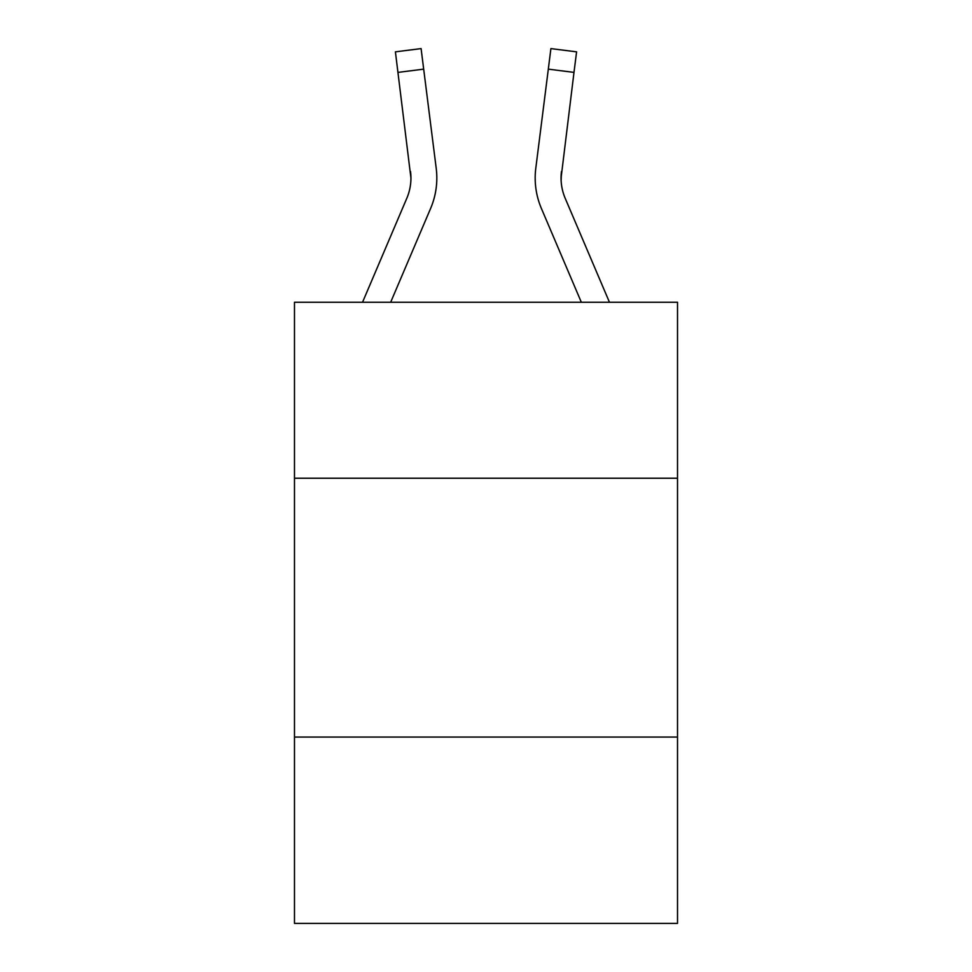 <?xml version="1.0" encoding="UTF-8"?>
<svg xmlns="http://www.w3.org/2000/svg" width="972" height="972" viewBox="0 0 972 972"><rect width="100%" height="100%" fill="white"/><g stroke="black" fill="none" stroke-linecap="round" stroke-linejoin="round"><path stroke-width="1.46" d="M677.52 478.236L677.52 302.243L294.48 302.243L294.48 478.236L677.52 478.236L677.52 923.4L294.48 923.4L294.48 478.236M677.52 737.055L294.48 737.055M362.544 302.243L406.806 198.288A51.759 51.759 -30.5 0 0 410.937 178.107L395.41 51.844L421.095 48.6L423.683 69.146L398.01 72.39M436.732 181.776L436.829 178.617L436.732 181.776M390.671 302.243L430.62 208.421A77.651 77.651 -46.4 0 0 436.209 168.278L423.683 69.146M609.456 302.243L565.194 198.288A51.759 51.759 30.5 0 1 561.063 178.095L573.99 72.39L548.317 69.146L550.905 48.6L576.59 51.844L550.905 48.6L576.59 51.844L550.905 48.6L576.59 51.844L550.905 48.6L576.59 51.844L550.905 48.6L576.59 51.844L550.905 48.6L576.59 51.844L550.905 48.6L576.59 51.844L550.905 48.6L576.59 51.844L550.905 48.6L576.59 51.844L550.905 48.6L576.59 51.844L550.905 48.6L576.59 51.844L550.905 48.6L576.59 51.844L550.905 48.6L576.59 51.844L550.905 48.6L576.59 51.844L550.905 48.6L576.59 51.844L550.905 48.6L576.59 51.844L550.905 48.6L576.59 51.844L550.905 48.6L576.59 51.844L550.905 48.6L576.59 51.844L550.905 48.6L576.59 51.844L550.905 48.6L576.59 51.844L550.905 48.6L576.59 51.844L550.905 48.6L576.59 51.844L550.905 48.6L576.59 51.844L550.905 48.6L576.59 51.844L550.905 48.6L576.59 51.844L550.905 48.6L576.59 51.844L550.905 48.6L576.59 51.844L550.905 48.6L576.59 51.844L550.905 48.6L576.59 51.844L550.905 48.6L576.59 51.844L550.905 48.6L576.59 51.844L550.905 48.6L576.59 51.844L550.905 48.6L576.59 51.844L550.905 48.6L576.59 51.844L550.905 48.6L576.59 51.844L550.905 48.6L576.59 51.844L550.905 48.6L576.59 51.844L550.905 48.6L576.59 51.844L550.905 48.6L576.59 51.844L550.905 48.6L576.59 51.844L550.905 48.6L576.59 51.844L550.905 48.6L576.59 51.844L550.905 48.6L576.59 51.844L550.905 48.6L576.59 51.844L550.905 48.6L576.59 51.844L550.905 48.6L576.59 51.844L550.905 48.6L576.59 51.844L550.905 48.6L576.59 51.844L573.99 72.39M535.268 181.8L535.171 177.973M581.329 302.243L541.38 208.421A77.651 77.651 46.4 0 1 535.791 168.278L548.317 69.146M561.123 180.537L561.464 171.522A51.759 51.759 46.4 0 0 565.194 198.288A51.759 51.759 46.4 0 1 561.063 178.095A51.759 51.759 46.4 0 0 565.194 198.288A51.759 51.759 46.4 0 1 561.063 178.095A51.759 51.759 46.4 0 0 565.194 198.288A51.759 51.759 46.4 0 1 561.063 178.095A51.759 51.759 46.4 0 0 565.194 198.288A51.759 51.759 46.4 0 1 561.063 178.095A51.759 51.759 46.4 0 0 565.194 198.288A51.759 51.759 46.4 0 1 561.063 178.095A51.759 51.759 46.4 0 0 565.194 198.288A51.759 51.759 46.4 0 1 561.063 178.095A51.759 51.759 46.4 0 0 565.194 198.288A51.759 51.759 46.4 0 1 561.063 178.095A51.759 51.759 46.4 0 0 565.194 198.288A51.759 51.759 46.4 0 1 561.063 178.095A51.759 51.759 46.4 0 0 565.194 198.288A51.759 51.759 46.4 0 1 561.063 178.095A51.759 51.759 46.4 0 0 565.194 198.288A51.759 51.759 46.4 0 1 561.063 178.095A51.759 51.759 46.4 0 0 565.194 198.288A51.759 51.759 46.4 0 1 561.063 178.095A51.759 51.759 46.4 0 0 565.194 198.288A51.759 51.759 46.4 0 1 561.063 178.095A51.759 51.759 46.4 0 0 565.194 198.288A51.759 51.759 46.4 0 1 561.063 178.095A51.759 51.759 46.4 0 0 565.194 198.288A51.759 51.759 46.4 0 1 561.063 178.095A51.759 51.759 46.4 0 0 565.194 198.288A51.759 51.759 46.4 0 1 561.063 178.095A51.759 51.759 46.4 0 0 565.194 198.288A51.759 51.759 46.4 0 1 561.063 178.095A51.759 51.759 46.4 0 0 565.194 198.288A51.759 51.759 46.4 0 1 561.063 178.095A51.759 51.759 46.4 0 0 565.194 198.288A51.759 51.759 46.4 0 1 561.063 178.095A51.759 51.759 46.4 0 0 565.194 198.288A51.759 51.759 46.4 0 1 561.063 178.095A51.759 51.759 46.4 0 0 565.194 198.288A51.759 51.759 46.4 0 1 561.063 178.095A51.759 51.759 46.4 0 0 565.194 198.288A51.759 51.759 46.4 0 1 561.063 178.095A51.759 51.759 46.4 0 0 565.194 198.288A51.759 51.759 46.4 0 1 561.063 178.095A51.759 51.759 46.4 0 0 565.194 198.288A51.759 51.759 46.4 0 1 561.063 178.095A51.759 51.759 46.4 0 0 565.194 198.288A51.759 51.759 46.4 0 1 561.063 178.095M406.806 198.288A51.759 51.759 -46.4 0 0 410.937 178.107A51.759 51.759 -46.4 0 1 406.806 198.288A51.759 51.759 -46.4 0 0 410.937 178.107A51.759 51.759 -46.4 0 1 406.806 198.288A51.759 51.759 -46.4 0 0 410.937 178.107A51.759 51.759 -46.4 0 1 406.806 198.288A51.759 51.759 -46.4 0 0 410.937 178.107A51.759 51.759 -46.4 0 1 406.806 198.288A51.759 51.759 -46.4 0 0 410.937 178.107A51.759 51.759 -46.4 0 1 406.806 198.288A51.759 51.759 -46.4 0 0 410.937 178.107A51.759 51.759 -46.4 0 1 406.806 198.288A51.759 51.759 -46.4 0 0 410.937 178.107A51.759 51.759 -46.4 0 1 406.806 198.288A51.759 51.759 -46.4 0 0 410.937 178.107A51.759 51.759 -46.4 0 1 406.806 198.288A51.759 51.759 -46.4 0 0 410.937 178.107A51.759 51.759 -46.4 0 1 406.806 198.288A51.759 51.759 -46.4 0 0 410.937 178.107A51.759 51.759 -46.4 0 1 406.806 198.288A51.759 51.759 -46.4 0 0 410.937 178.107A51.759 51.759 -46.4 0 1 406.806 198.288A51.759 51.759 -46.4 0 0 410.937 178.107A51.759 51.759 -46.4 0 1 406.806 198.288A51.759 51.759 -46.4 0 0 410.937 178.107A51.759 51.759 -46.4 0 1 406.806 198.288A51.759 51.759 -46.4 0 0 410.937 178.107A51.759 51.759 -46.4 0 1 406.806 198.288A51.759 51.759 -46.4 0 0 410.937 178.107A51.759 51.759 -46.4 0 1 406.806 198.288A51.759 51.759 -46.4 0 0 410.937 178.107A51.759 51.759 -46.4 0 1 406.806 198.288A51.759 51.759 -46.4 0 0 410.937 178.107A51.759 51.759 -46.4 0 1 406.806 198.288A51.759 51.759 -46.4 0 0 410.937 178.107A51.759 51.759 -46.4 0 1 406.806 198.288A51.759 51.759 -46.4 0 0 410.937 178.107A51.759 51.759 -46.4 0 1 406.806 198.288A51.759 51.759 -46.4 0 0 410.937 178.107A51.759 51.759 -46.4 0 1 406.806 198.288A51.759 51.759 -46.4 0 0 410.937 178.107A51.759 51.759 -46.4 0 1 406.806 198.288A51.759 51.759 -46.4 0 0 410.937 178.107A51.759 51.759 -46.4 0 1 406.806 198.288A51.759 51.759 -46.4 0 0 410.937 178.107A51.759 51.759 -46.4 0 1 406.806 198.288A51.759 51.759 -46.4 0 0 410.937 178.107L410.536 171.522A51.759 51.759 -46.4 0 1 406.806 198.288M436.829 177.973L436.732 181.8L436.829 177.973M435.821 165.167L436.209 168.278M535.791 168.278L536.18 165.167M576.59 51.844L550.905 48.6M395.41 51.844L421.095 48.6"/></g></svg>
